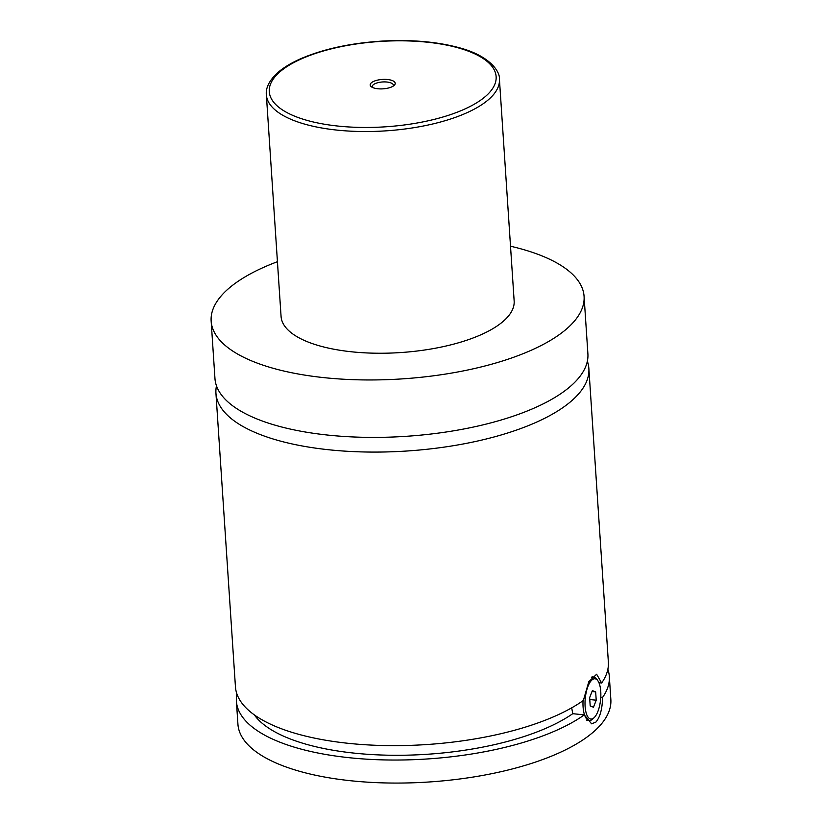 <?xml version="1.0" encoding="UTF-8"?>
<svg xmlns="http://www.w3.org/2000/svg" width="822" height="822" viewBox="0 0 822 822"><rect width="100%" height="100%" fill="white"/><g stroke="black" fill="none" stroke-linecap="round" stroke-linejoin="round"><path stroke-width="1.23" d="M510.513 246.22A186.871 70.302 176.2 0 1 584.072 296.341L587.894 353.789A186.871 70.302 176.2 0 1 329.242 435.228A186.871 70.302 176.2 0 1 214.963 378.552L211.151 321.114A186.871 70.302 176.2 0 1 277.435 261.704M587.35 361.197A186.871 70.302 176.2 0 1 588.86 368.472A186.871 70.302 176.2 0 1 407.065 451.001A186.871 70.302 176.2 0 1 215.939 393.235A186.871 70.302 176.2 0 1 216.474 385.826M591.367 677.677A21.804 8.282 -84.2 0 1 593.7 677.081A21.804 8.282 -84.2 0 1 596.885 679.342L597.933 680.873A20.242 7.686 95.8 0 0 591.686 680.205A20.242 7.686 95.8 0 0 585.11 706.396A20.242 7.686 95.8 0 0 594.172 717.637A20.242 7.686 95.8 0 0 594.203 717.606A20.242 7.686 95.8 0 0 600.584 699.697A20.242 7.686 95.8 0 0 597.933 680.873M594.203 717.606L592.868 718.89A21.804 8.282 -84.2 0 1 592.837 718.931A21.804 8.282 -84.2 0 1 589.292 720.462A21.804 8.282 -84.2 0 1 583.045 700.693M598.919 682.702L601.642 682.979L596.628 674.246L588.809 681.715L583.363 700.467A186.871 70.302 176.2 0 1 375.808 745.287A186.871 70.302 176.2 0 1 235.441 686.791L215.939 393.235M571.701 707.834L572.749 713.691L584.319 714.873L591.593 723.822L595.899 722.096C600.07 717.236 602.31 708.996 602.598 697.375L600.779 697.19M387.542 79.508A12.536 4.716 -3.8 0 0 373.65 81.388A12.536 4.716 -3.8 0 0 371.39 86.803A12.536 4.716 -3.8 0 0 377.853 88.766A12.536 4.716 -3.8 0 0 394.252 85.293A12.536 4.716 -3.8 0 0 387.542 79.508M393.183 86.115A10.594 3.987 -3.8 0 0 393.378 85.231A10.594 3.987 -3.8 0 0 386.905 82.025A10.594 3.987 -3.8 0 0 372.253 86.639A10.594 3.987 -3.8 0 0 372.561 87.481M499.427 79.272L514.151 300.986A116.796 43.946 176.2 0 1 352.494 351.888A116.796 43.946 176.2 0 1 281.073 316.47L266.349 94.756A116.796 43.946 176.2 0 0 337.77 130.184A116.796 43.946 176.2 0 0 499.427 79.272C500.249 71.689 489.809 55.701 458.882 47.635C436.698 41.665 411.051 39.487 381.953 41.1C350.737 43.114 323.868 48.899 301.335 58.465C292.591 62.267 285.357 66.469 279.624 71.062C267.736 80.957 265.753 89.557 266.349 94.756M584.072 296.341A186.871 70.302 176.2 0 1 325.43 377.791A186.871 70.302 176.2 0 1 211.151 321.114M588.86 368.472L608.362 662.018A186.871 70.302 176.2 0 1 601.642 682.979M572.749 713.691A174.418 65.616 176.2 0 1 398.557 755.284A174.418 65.616 176.2 0 1 254.337 714.893M607.859 669.283A186.871 70.302 176.2 0 1 609.318 676.414L610.849 699.45A186.871 70.302 176.2 0 1 352.206 780.9A186.871 70.302 176.2 0 1 237.928 724.223L236.397 701.187A186.871 70.302 176.2 0 1 236.9 693.922M609.318 676.414A186.871 70.302 176.2 0 1 602.598 697.375M584.319 714.873A186.871 70.302 176.2 0 1 376.764 759.682A186.871 70.302 176.2 0 1 236.397 701.187M592.374 690.603L589.651 697.642L590.196 705.954L593.484 707.228L596.217 700.2L595.662 691.888L592.374 690.603M592.025 691.518L595.662 691.888M589.775 699.543L596.217 700.2M426.608 42.128A113.683 42.765 -3.8 0 0 278.072 73.518A113.683 42.765 -3.8 0 0 338.787 126.146A113.683 42.765 -3.8 0 0 487.323 94.756A113.683 42.765 -3.8 0 0 426.608 42.128M586.631 720.195L589.292 720.462M591.994 676.907L593.7 677.081"/></g></svg>
